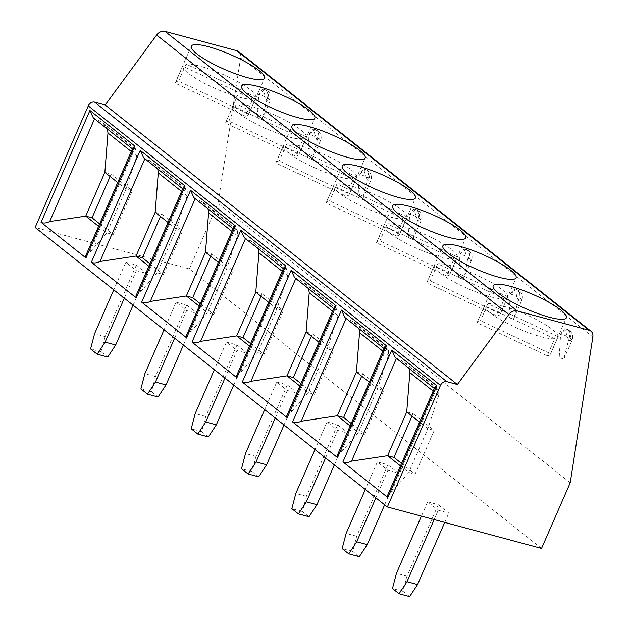 <?xml version="1.0" encoding="UTF-8"?>
<svg xmlns="http://www.w3.org/2000/svg" width="628" height="628" viewBox="0 0 628 628"><rect width="100%" height="100%" fill="white"/><g stroke="black" fill="none" stroke-linecap="round" stroke-linejoin="round"><path stroke-width="0.47" stroke-dasharray="3.14 2.35" d="M541.548 548.425L189.358 268.917L35.16 227.462M125.796 262.261L136.362 265.102L146.921 273.486L136.362 270.644L125.796 262.261L113.754 289.83M176.107 302.186L186.673 305.027L197.239 313.411L186.673 310.57L176.107 302.186L164.065 329.763M226.425 342.119L236.984 344.96L247.55 353.344L236.984 350.502L226.425 342.119L214.376 369.696M276.736 382.052L287.294 384.886L297.86 393.269L287.302 390.435L276.736 382.052L264.686 409.621M327.047 421.977L337.605 424.818L348.171 433.202L337.613 430.361L327.047 421.977L314.997 449.554M377.357 461.91L387.923 464.744L398.482 473.127L387.923 470.294L377.357 461.91L365.315 489.479M427.668 501.835L438.234 504.676L448.8 513.06L438.234 510.219L427.668 501.835L421.427 516.13M136.362 265.102L105.127 336.592L94.561 333.751M124.313 298.214L136.362 270.644M133.081 305.169L146.921 273.486M105.127 336.592L101.155 351.782L107.757 357.018M101.155 351.782L90.597 348.94M570.232 482.767L218.042 203.26L240.65 57.462A8.125 6.359 128.4 0 0 238.703 51.637M189.358 268.917L218.042 203.26M266.664 100.637L262.889 89.129L258.736 94.365L257.339 117.962L261.954 119.556L266.664 100.653A8.125 1.625 23.6 0 0 270.166 100.747A8.125 1.625 23.6 0 0 269.059 99.2A8.125 1.625 23.6 0 0 258.744 94.349L264.828 89.655L265.911 90.204C268.132 92.512 268.384 95.998 266.664 100.653M319.369 139.133A8.125 1.625 23.6 0 1 320.476 140.68A8.125 1.625 23.6 0 1 316.967 140.562L313.207 129.062L309.055 134.298L307.657 157.895L312.265 159.488L316.975 140.586C318.694 135.931 318.443 132.445 316.222 130.129L318.082 131.064L319.369 139.133A8.125 1.625 23.6 0 0 309.062 134.282M359.365 174.231L365.457 169.513L366.532 170.062C368.762 172.37 369.005 175.856 367.286 180.519L363.518 168.987L359.365 174.231L357.968 197.82L362.576 199.414L367.286 180.519A8.125 1.625 23.6 0 0 370.795 180.613A8.125 1.625 23.6 0 0 369.68 179.059A8.125 1.625 23.6 0 0 359.373 174.207M417.604 220.42L413.828 208.92L409.676 214.156L408.279 237.753L412.886 239.346L417.596 220.444A8.125 1.625 23.6 0 0 421.105 220.538A8.125 1.625 23.6 0 0 419.999 218.991A8.125 1.625 23.6 0 0 409.684 214.14L415.767 209.438L416.843 209.995C419.072 212.303 419.323 215.789 417.596 220.444M470.309 258.924A8.125 1.625 23.6 0 1 471.416 260.471A8.125 1.625 23.6 0 1 467.907 260.353L464.139 248.853L459.986 254.089L458.589 277.678L463.197 279.272L467.915 260.377C469.634 255.714 469.383 252.228 467.161 249.92L469.022 250.855L470.309 258.924A8.125 1.625 23.6 0 0 459.994 254.065M517.472 289.853L519.332 290.78A8.125 8.125 0 0 0 516.397 289.304L517.472 289.853C519.694 292.161 519.945 295.647 518.226 300.302L514.458 288.778L510.297 294.014L508.908 317.611L513.516 319.205L518.226 300.302A8.125 1.625 23.6 0 0 521.727 300.396A8.125 1.625 23.6 0 0 520.62 298.849A8.125 1.625 23.6 0 0 510.305 293.998M568.536 340.211L564.768 328.711L560.616 333.947L559.218 357.544L563.826 359.137L568.536 340.235A8.125 1.625 23.6 0 0 572.045 340.329A8.125 1.625 23.6 0 0 570.93 338.782A8.125 1.625 23.6 0 0 560.623 333.931L566.707 329.229L567.783 329.779C570.004 332.094 570.255 335.572 568.536 340.235M93.289 117.821L102.804 122.727L107.435 129.046M94.553 118.825L133.183 149.48L132.806 147.98M135.774 149.652L134.282 149.99L89.278 253.006L106.87 232.878L125.993 189.107L136.818 155.909L136.951 149.833L135.774 149.652L98.989 120.45M85.573 256.114L89.278 253.006M98.588 226.308L106.87 232.878L113.205 234.582L132.327 190.81L125.993 189.107L117.711 182.536M99.664 223.835L113.205 234.582M110.12 176.507L111.195 174.042L104.86 172.339M111.195 174.042L132.327 190.81M143.6 157.746L153.114 162.652L157.746 168.979M144.864 158.751L183.494 189.413L183.117 187.913M186.092 189.585L184.593 189.923L139.589 292.938L157.181 272.803L176.303 229.039L187.128 195.834L187.27 189.758L186.092 189.585L149.299 160.383M135.883 296.039L139.589 292.938M148.899 266.241L157.181 272.803L163.516 274.514L182.638 230.743L176.303 229.039L168.021 222.469M149.982 263.768L163.516 274.514M160.43 216.44L161.514 213.967L155.171 212.264M161.514 213.967L182.638 230.743M193.911 197.679L203.425 202.585L208.056 208.904M195.175 198.684L233.804 229.338L233.435 227.838M236.403 229.51L234.911 229.848L189.899 332.871L207.491 312.736L226.614 268.965L237.447 235.767L237.58 229.691L236.403 229.51L199.61 200.316M186.202 335.972L189.899 332.871M199.209 306.166L207.491 312.736L213.826 314.44L232.949 270.668L226.614 268.965L218.34 262.394M200.293 303.701L213.826 314.44M210.741 256.373L211.824 253.9L205.489 252.197M211.824 253.9L232.949 270.668M244.221 237.612L253.743 242.518L258.367 248.837M245.485 238.609L284.115 269.271L283.746 267.771M286.713 269.443L285.222 269.781L240.218 372.796L257.802 352.669L276.924 308.898L287.757 275.692L287.891 269.616L286.713 269.443L249.92 240.241M236.513 375.905L240.218 372.796M249.528 346.099L257.802 352.669L264.137 354.373L283.267 310.601L276.924 308.898L268.651 302.327M250.603 343.626L264.137 354.373M261.06 296.298L262.135 293.833L255.8 292.13M262.135 293.833L283.267 310.601M294.532 277.537L304.054 282.443L308.686 288.762M295.796 278.542L334.434 309.204L334.057 307.704M337.024 309.369L335.533 309.714L290.529 412.729L308.113 392.594L327.243 348.823L338.068 315.625L338.202 309.549L337.024 309.369L300.239 280.174M286.823 415.83L290.529 412.729M299.839 386.024L308.113 392.594L314.455 394.298L333.578 350.526L327.243 348.823L318.961 342.252M300.914 383.559L314.455 394.298M311.37 336.231L312.446 333.758L306.111 332.055M312.446 333.758L333.578 350.526M344.851 317.47L354.365 322.376L358.996 328.695M346.114 318.474L384.744 349.129L384.367 347.629M387.335 349.301L385.843 349.639L340.839 452.655L358.431 432.527L377.554 388.756L388.379 355.558L388.52 349.474L387.335 349.301L350.55 320.099M337.134 455.763L340.839 452.655M350.149 425.957L358.431 432.527L364.766 434.231L383.889 390.459L377.554 388.756L369.272 382.185M351.233 423.484L364.766 434.231M361.681 376.156L362.756 373.691L356.421 371.988M362.756 373.691L383.889 390.459M395.161 357.395L404.675 362.301L409.307 368.628M396.425 358.4L435.055 389.062L434.686 387.562M437.653 389.227L436.162 389.572L391.15 492.588L408.742 472.452L427.864 428.681L438.697 395.483L438.831 389.407L437.653 389.227L400.86 360.032M387.445 495.688L391.15 492.588M400.46 465.89L408.742 472.452L415.077 474.156L434.199 430.384L427.864 428.681L419.583 422.118M401.543 463.417L415.077 474.156M411.992 416.089L413.075 413.616L406.732 411.913M413.075 413.616L434.199 430.384M252.794 99.145L182.685 66.144A39.949 7.976 23.6 0 0 201.258 81.601A39.949 7.976 23.6 0 0 238.899 97.081A39.949 7.976 23.6 0 0 252.794 99.145L245.36 116.164A39.949 7.976 23.6 0 0 248.586 114.634A39.949 7.976 23.6 0 0 248.719 114.131L178.603 81.122A39.949 7.976 23.6 0 0 175.377 82.653A39.949 7.976 23.6 0 0 175.251 83.163L245.36 116.164M256.153 97.105L186.045 64.103A39.949 7.976 23.6 0 1 199.94 66.168A39.949 7.976 23.6 0 1 237.58 81.648A39.949 7.976 23.6 0 1 256.153 97.105L248.719 114.131M186.045 64.103L178.603 81.122M182.685 66.144L175.251 83.163M303.104 139.071L232.996 106.069A39.949 7.976 23.6 0 0 251.569 121.526A39.949 7.976 23.6 0 0 289.21 137.014A39.949 7.976 23.6 0 0 303.104 139.071L295.67 156.097A39.949 7.976 23.6 0 0 298.897 154.567A39.949 7.976 23.6 0 0 299.03 154.056L228.922 121.055A39.949 7.976 23.6 0 0 225.688 122.586A39.949 7.976 23.6 0 0 225.562 123.096L295.67 156.097M306.464 137.037L236.356 104.036A39.949 7.976 23.6 0 1 250.25 106.093A39.949 7.976 23.6 0 1 287.891 121.581A39.949 7.976 23.6 0 1 306.464 137.037L299.03 154.056M236.356 104.036L228.922 121.055M232.996 106.069L225.562 123.096M353.423 179.004L283.306 146.002A39.949 7.976 23.6 0 0 301.887 161.459A39.949 7.976 23.6 0 0 339.52 176.939A39.949 7.976 23.6 0 0 353.423 179.004L345.981 196.022A39.949 7.976 23.6 0 0 349.215 194.499A39.949 7.976 23.6 0 0 349.341 193.989L279.232 160.988A39.949 7.976 23.6 0 0 276.006 162.511A39.949 7.976 23.6 0 0 275.873 163.021L345.981 196.022M356.783 176.963L286.666 143.961A39.949 7.976 23.6 0 1 300.569 146.026A39.949 7.976 23.6 0 1 338.202 161.506A39.949 7.976 23.6 0 1 356.783 176.963L349.341 193.989M286.666 143.961L279.232 160.988M283.306 146.002L275.873 163.021M403.733 218.929L333.625 185.927A39.949 7.976 23.6 0 0 352.198 201.384A39.949 7.976 23.6 0 0 389.831 216.872A39.949 7.976 23.6 0 0 403.733 218.929L396.292 235.955A39.949 7.976 23.6 0 0 399.526 234.425A39.949 7.976 23.6 0 0 399.651 233.914L329.543 200.913A39.949 7.976 23.6 0 0 326.317 202.444A39.949 7.976 23.6 0 0 326.183 202.954L396.292 235.955M407.093 216.896L336.977 183.894A39.949 7.976 23.6 0 1 350.879 185.951A39.949 7.976 23.6 0 1 388.52 201.439A39.949 7.976 23.6 0 1 407.093 216.896L399.651 233.914M336.977 183.894L329.543 200.913M333.625 185.927L326.183 202.954M454.044 258.862L383.936 225.86A39.949 7.976 23.6 0 0 402.509 241.317A39.949 7.976 23.6 0 0 440.15 256.797A39.949 7.976 23.6 0 0 454.044 258.862L446.61 275.88A39.949 7.976 23.6 0 0 449.836 274.358A39.949 7.976 23.6 0 0 449.97 273.847L379.854 240.846A39.949 7.976 23.6 0 0 376.627 242.369A39.949 7.976 23.6 0 0 376.494 242.879L446.61 275.88M457.404 256.828L387.295 223.819A39.949 7.976 23.6 0 1 401.19 225.884A39.949 7.976 23.6 0 1 438.831 241.364A39.949 7.976 23.6 0 1 457.404 256.828L449.97 273.847M387.295 223.819L379.854 240.846M383.936 225.86L376.494 242.879M504.355 298.795L434.246 265.785A39.949 7.976 23.6 0 0 452.819 281.25A39.949 7.976 23.6 0 0 490.46 296.73A39.949 7.976 23.6 0 0 504.355 298.795L496.921 315.813A39.949 7.976 23.6 0 0 500.147 314.283A39.949 7.976 23.6 0 0 500.28 313.78L430.172 280.771A39.949 7.976 23.6 0 0 426.938 282.302A39.949 7.976 23.6 0 0 426.812 282.812L496.921 315.813M507.714 296.754L437.606 263.752A39.949 7.976 23.6 0 1 451.501 265.817A39.949 7.976 23.6 0 1 489.141 281.297A39.949 7.976 23.6 0 1 507.714 296.754L500.28 313.78M437.606 263.752L430.172 280.771M434.246 265.785L426.812 282.812M554.665 338.72L484.557 305.718A39.949 7.976 23.6 0 0 503.13 321.175A39.949 7.976 23.6 0 0 540.771 336.663A39.949 7.976 23.6 0 0 554.665 338.72L547.231 355.746A39.949 7.976 23.6 0 0 550.458 354.216A39.949 7.976 23.6 0 0 550.591 353.705L480.483 320.704A39.949 7.976 23.6 0 0 477.249 322.235A39.949 7.976 23.6 0 0 477.123 322.737L547.231 355.746M558.025 336.687L487.917 303.685A39.949 7.976 23.6 0 1 501.819 305.742A39.949 7.976 23.6 0 1 539.452 321.23A39.949 7.976 23.6 0 1 558.025 336.687L550.591 353.705M487.917 303.685L480.483 320.704M484.557 305.718L477.123 322.737M265.911 90.204L267.771 91.131L269.059 99.2M309.055 134.298L315.138 129.58L316.222 130.129M366.532 170.062L368.401 170.997L369.68 179.059M416.843 209.995L418.711 210.922L419.999 218.991M459.986 254.089L466.078 249.371L467.161 249.92M510.297 294.014L516.389 289.304L514.458 288.778M513.516 319.205L521.727 300.396A8.125 8.125 0 0 0 519.332 290.78L520.62 298.849M567.783 329.779L569.643 330.713L570.93 338.782M183.392 345.102L197.239 313.411M186.673 305.027L155.438 376.517L151.466 391.715L158.068 396.951M174.631 338.147L186.673 310.57M151.466 391.715L140.907 388.873M155.438 376.517L144.872 373.684M233.702 385.035L247.55 353.344M236.984 344.96L205.749 416.45L201.784 431.64L208.386 436.884M224.942 378.08L236.984 350.502M201.784 431.64L191.218 428.798M205.749 416.45L195.19 413.609M284.013 424.96L297.86 393.269M287.294 384.886L256.059 456.383L252.095 471.573L258.697 476.809M275.252 418.005L287.302 390.435M252.095 471.573L241.529 468.731M256.059 456.383L245.501 453.542M334.332 464.893L348.171 433.202M337.605 424.818L306.378 496.308L302.406 511.498L309.007 516.742M325.563 457.938L337.613 430.361M302.406 511.498L291.847 508.664M306.378 496.308L295.812 493.475M384.642 504.818L398.482 473.127M387.923 464.744L356.688 536.241L352.716 551.431L359.318 556.667M375.874 497.863L387.923 470.294M352.716 551.431L342.158 548.589M356.688 536.241L346.122 533.4M444.718 522.394L448.8 513.06M438.234 504.676L406.999 576.166L403.027 591.356L409.637 596.6M434.16 519.552L438.234 510.219M403.027 591.356L392.469 588.522M406.999 576.166L396.441 573.333M592.84 336.969L240.65 57.462M136.818 155.909L131.268 151.505M187.128 195.834L181.586 191.43M237.447 235.767L231.897 231.363M287.757 275.692L282.208 271.288M338.068 315.625L332.518 311.221M388.379 355.558L382.829 351.154M438.697 395.483L433.147 391.079M132.414 148.875L133.183 149.48M102.788 122.743L136.943 149.849M182.732 188.808L183.494 189.413M153.106 162.676L187.254 189.774M233.043 228.733L233.804 229.338M203.417 202.601L237.565 229.707M283.354 268.666L284.115 269.271M253.728 242.534L287.875 269.632M333.664 308.591L334.434 309.204M304.038 282.459L338.194 309.565M383.983 348.524L384.744 349.129M354.349 322.392L388.504 349.498M434.293 388.457L435.055 389.062M404.668 362.325L438.815 389.423M248.586 114.634L264.521 78.162M175.377 82.653L191.312 46.174M298.897 154.567L314.832 118.088M225.688 122.586L241.623 86.107M349.215 194.499L365.151 158.021M276.006 162.511L291.942 126.04M399.526 234.425L415.461 197.953M326.317 202.444L342.252 165.965M449.836 274.358L465.772 237.879M376.627 242.369L392.563 205.898M500.147 314.283L516.083 277.811M426.938 282.302L442.873 245.823M550.458 354.216L566.401 317.737M477.249 322.235L493.192 285.756M262.889 89.129L264.828 89.655A8.125 8.125 0 0 1 270.166 100.747L261.954 119.556M313.207 129.062L315.138 129.58A8.125 8.125 0 0 1 320.476 140.68L312.265 159.488M363.518 168.987L365.457 169.513A8.125 8.125 0 0 1 370.795 180.613L362.576 199.414M413.828 208.92L415.767 209.438A8.125 8.125 0 0 1 421.105 220.538L412.886 239.346M464.139 248.853L466.078 249.371A8.125 8.125 0 0 1 471.416 260.471L463.197 279.272M564.768 328.711L566.707 329.229A8.125 8.125 0 0 1 572.045 340.329L563.826 359.137"/><path stroke-width="0.94" d="M387.35 506.969L541.548 548.425L570.232 482.767L592.84 336.969A8.125 6.359 128.4 0 0 590.893 331.144A8.125 6.359 128.4 0 0 589.025 330.218L517.213 310.907A8.125 6.359 128.4 0 0 508.813 314.55L457.388 384.501L446.822 381.659A5.417 4.239 128.4 0 0 440.471 385.38L387.35 506.969L35.16 227.462L88.281 105.873A5.417 4.239 128.4 0 1 94.632 102.144L105.198 104.986L457.388 384.501M113.754 289.83L94.561 333.751L90.597 348.94L97.199 354.184L105.127 342.134L124.313 298.214M97.199 354.184L107.757 357.018L115.685 344.976L133.081 305.169M115.685 344.976L105.127 342.134M590.893 331.144L238.703 51.637A8.125 6.359 128.4 0 0 236.842 50.711L165.023 31.4A8.125 6.359 128.4 0 0 156.623 35.042L105.198 104.986M247.393 77.629A39.949 7.976 23.6 0 0 264.521 78.162A39.949 7.976 23.6 0 0 247.11 62.769A39.949 7.976 23.6 0 0 208.441 46.708A39.949 7.976 23.6 0 0 191.312 46.174A39.949 7.976 23.6 0 0 208.731 61.568A39.949 7.976 23.6 0 0 247.393 77.629M297.711 117.554A39.949 7.976 23.6 0 0 314.832 118.088A39.949 7.976 23.6 0 0 297.421 102.694A39.949 7.976 23.6 0 0 258.752 86.64A39.949 7.976 23.6 0 0 241.623 86.107A39.949 7.976 23.6 0 0 259.042 101.501A39.949 7.976 23.6 0 0 297.711 117.554M348.022 157.487A39.949 7.976 23.6 0 0 365.151 158.021A39.949 7.976 23.6 0 0 347.731 142.627A39.949 7.976 23.6 0 0 309.062 126.573A39.949 7.976 23.6 0 0 291.942 126.04A39.949 7.976 23.6 0 0 309.353 141.433A39.949 7.976 23.6 0 0 348.022 157.487M398.333 197.42A39.949 7.976 23.6 0 0 415.461 197.953A39.949 7.976 23.6 0 0 398.042 182.56A39.949 7.976 23.6 0 0 359.381 166.499A39.949 7.976 23.6 0 0 342.252 165.965A39.949 7.976 23.6 0 0 359.663 181.359A39.949 7.976 23.6 0 0 398.333 197.42M448.643 237.345A39.949 7.976 23.6 0 0 465.772 237.879A39.949 7.976 23.6 0 0 448.361 222.485A39.949 7.976 23.6 0 0 409.692 206.431A39.949 7.976 23.6 0 0 392.563 205.898A39.949 7.976 23.6 0 0 409.974 221.291A39.949 7.976 23.6 0 0 448.643 237.345M498.962 277.278A39.949 7.976 23.6 0 0 516.083 277.811A39.949 7.976 23.6 0 0 498.671 262.418A39.949 7.976 23.6 0 0 460.002 246.357A39.949 7.976 23.6 0 0 442.873 245.823A39.949 7.976 23.6 0 0 460.293 261.217A39.949 7.976 23.6 0 0 498.962 277.278M549.272 317.203A39.949 7.976 23.6 0 0 566.401 317.737A39.949 7.976 23.6 0 0 548.982 302.343A39.949 7.976 23.6 0 0 510.313 286.289A39.949 7.976 23.6 0 0 493.192 285.756A39.949 7.976 23.6 0 0 510.603 301.15A39.949 7.976 23.6 0 0 549.272 317.203M85.958 257.951L85.573 256.114L132.806 147.98L134.824 146.089L85.958 257.951L41.056 222.312L89.93 110.457L93.289 117.821L132.414 148.875M136.268 297.876L135.883 296.039L183.117 187.913L185.134 186.021L136.268 297.876L91.366 262.245L140.24 150.382L143.6 157.746L182.732 188.808M186.579 337.809L186.202 335.972L233.435 227.838L235.453 225.947L186.579 337.809L141.685 302.178L190.551 190.315L193.911 197.679L233.043 228.733M236.889 377.734L236.513 375.905L283.746 267.771L285.764 265.88L236.889 377.734L191.995 342.103L240.862 230.248L244.221 237.612L283.354 268.666M286.815 415.83L334.057 307.704L336.074 305.805L287.208 417.667L242.306 382.036L291.18 270.173L294.532 277.537L333.664 308.591M337.519 457.6L337.134 455.763L384.367 347.629L386.385 345.738L337.519 457.6L292.617 421.961L341.491 310.106L344.851 317.47L383.983 348.524M387.829 497.525L387.445 495.688L434.686 387.562L436.703 385.671L387.829 497.525L342.927 461.894L391.801 350.031L395.161 357.395L434.293 388.457M107.435 129.046L107.969 133.01L104.86 172.339L85.738 216.111L49.659 221.566C46.158 223.191 43.293 223.442 41.056 222.312M49.659 221.566L94.553 118.825M99.664 223.835L92.073 217.814L85.738 216.111L98.588 226.308M92.073 217.814L110.12 176.507M104.86 172.339L117.711 182.536M157.746 168.979L158.28 172.936L155.171 212.264L136.048 256.036L99.97 261.499C96.477 263.124 93.603 263.375 91.366 262.245M99.97 261.499L144.864 158.751M149.982 263.768L142.391 257.739L136.048 256.036L148.899 266.241M142.391 257.739L160.43 216.44M155.171 212.264L168.021 222.469M208.056 208.904L208.59 212.868L205.489 252.197L186.359 295.969L150.288 301.424C146.787 303.057 143.914 303.3 141.685 302.178M150.288 301.424L195.175 198.684M200.293 303.701L192.702 297.672L186.359 295.969L199.209 306.166M192.702 297.672L210.741 256.373M205.489 252.197L218.34 262.394M258.367 248.837L258.901 252.794L255.8 292.13L236.678 335.901L200.599 341.357C197.098 342.982 194.233 343.233 191.995 342.103M200.599 341.357L245.485 238.609M250.603 343.626L243.012 337.605L236.678 335.901L249.528 346.099M243.012 337.605L261.06 296.298M255.8 292.13L268.651 302.327M308.686 288.762L309.219 292.726L306.111 332.055L286.988 375.827L250.91 381.29C247.408 382.915 244.543 383.159 242.306 382.036M250.91 381.29L295.796 278.542M287.208 417.667L286.823 415.83M300.914 383.559L293.323 377.53L286.988 375.827L299.839 386.024M293.323 377.53L311.37 336.231M306.111 332.055L318.961 342.252M358.996 328.695L359.53 332.652L356.421 371.988L337.299 415.76L301.22 421.215C297.719 422.84 294.854 423.091 292.617 421.961M301.22 421.215L346.114 318.474M351.233 423.484L343.634 417.463L337.299 415.76L350.149 425.957M343.634 417.463L361.681 376.156M356.421 371.988L369.272 382.185M409.307 368.628L409.841 372.585L406.732 411.913L387.609 455.685L351.539 461.148C348.038 462.773 345.165 463.024 342.927 461.894M351.539 461.148L396.425 358.4M401.543 463.417L393.952 457.388L387.609 455.685L400.46 465.89M393.952 457.388L411.992 416.089M406.732 411.913L419.583 422.118M164.065 329.763L144.872 373.684L140.907 388.873L147.509 394.109L158.068 396.951L166.004 384.909L183.392 345.102M166.004 384.909L155.438 382.067L174.631 338.147M147.509 394.109L155.438 382.067M214.376 369.696L195.19 413.609L191.218 428.798L197.82 434.042L208.386 436.884L216.315 424.834L233.702 385.035M216.315 424.834L205.749 421.992L224.942 378.08M197.82 434.042L205.749 421.992M264.686 409.621L245.501 453.542L241.529 468.731L248.139 473.975L258.697 476.809L266.625 464.767L284.013 424.96M266.625 464.767L256.067 461.925L275.252 418.005M248.139 473.975L256.067 461.925M314.997 449.554L295.812 493.475L291.847 508.664L298.449 513.9L309.007 516.742L316.936 504.692L334.332 464.893M316.936 504.692L306.378 501.858L325.563 457.938M298.449 513.9L306.378 501.858M365.315 489.479L346.122 533.4L342.158 548.589L348.76 553.833L359.318 556.667L367.247 544.625L384.642 504.818M367.247 544.625L356.688 541.783L375.874 497.863M348.76 553.833L356.688 541.783M421.427 516.13L396.441 573.333L392.469 588.522L399.07 593.758L409.637 596.6L417.565 584.55L444.718 522.394M417.565 584.55L406.999 581.716L434.16 519.552M399.07 593.758L406.999 581.716M589.025 330.218L236.842 50.711M517.213 310.907L165.023 31.4M508.813 314.55L156.623 35.042M446.822 381.659L94.632 102.144M440.471 385.38L88.281 105.873M89.93 110.457L134.824 146.089M140.24 150.382L185.134 186.021M190.551 190.315L235.453 225.947M240.862 230.248L285.764 265.88M291.18 270.173L336.074 305.805M341.491 310.106L386.385 345.738M391.801 350.031L436.703 385.671M131.268 151.505L107.969 133.01M181.586 191.43L158.28 172.936M231.897 231.363L208.59 212.868M282.208 271.288L258.901 252.794M332.518 311.221L309.219 292.726M382.829 351.154L359.53 332.652M433.147 391.079L409.841 372.585"/></g></svg>
